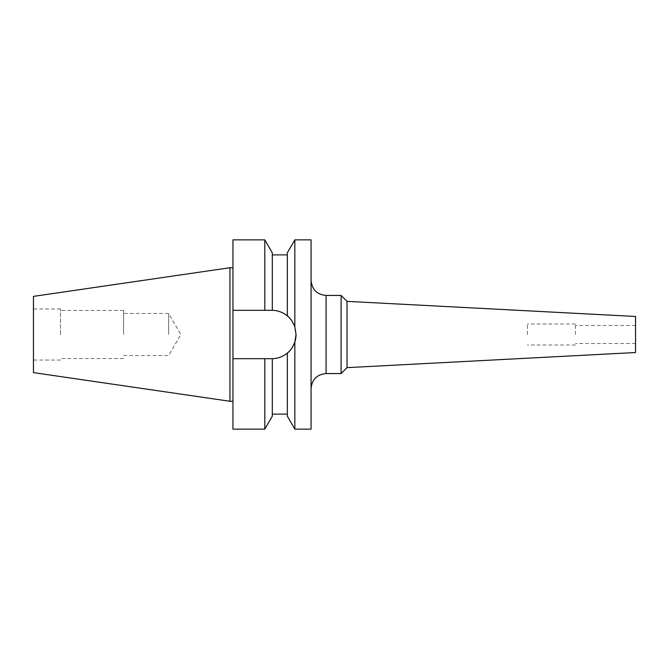 <?xml version="1.0" encoding="UTF-8"?>
<svg xmlns="http://www.w3.org/2000/svg" width="669" height="669" viewBox="0 0 669 669"><rect width="100%" height="100%" fill="white"/><g stroke="black" fill="none" stroke-linecap="round" stroke-linejoin="round"><path stroke-width="0.5" stroke-dasharray="3.35 2.51" d="M311.068 239.862L311.068 429.138M575.457 334.5L575.457 323.988L575.457 334.5M635.55 316.47L635.55 352.53M527.389 334.5L527.389 323.988L527.389 334.5M341.106 295.439L341.106 373.561M347.019 301.351L347.019 367.649M272.099 358.684A24.184 24.184 0 0 0 287.327 353.09L287.327 416.135M168.655 334.5L168.655 313.468L168.655 334.5M123.581 334.5L123.581 310.466L123.581 334.5M60.494 334.5L60.494 308.961L60.494 334.5M33.45 296.384L33.45 372.616M229.944 267.725L229.944 401.275M232.946 334.5L232.946 401.275L232.946 334.5M232.946 429.138L232.946 358.684L271.857 358.684A24.184 24.184 0 0 0 296.041 334.5A24.184 24.184 0 0 0 271.857 310.316L232.946 310.316L232.946 358.684L272.308 358.684L272.308 414.119L272.308 358.684C277.986 358.509 282.995 356.644 287.327 353.09L287.327 414.119L287.327 353.09C290.296 350.941 292.805 347.253 294.837 342.035L294.837 429.138M294.837 342.035L296.041 334.5L294.837 326.965C292.821 321.764 290.313 318.084 287.327 315.91L287.327 254.881L287.327 315.91C282.987 312.348 277.978 310.483 272.308 310.316L272.308 254.881L272.308 310.316A24.184 24.184 0 0 0 272.099 310.316M294.837 239.862L294.837 326.965A24.184 24.184 0 0 1 296.041 334.5M287.327 252.865L287.327 315.91M272.308 252.865L272.308 310.316M272.308 358.684L272.308 416.135M264.799 358.684L264.799 429.138M264.799 239.862L264.799 310.316M232.946 239.862L232.946 310.316L271.857 310.316L232.946 310.316M311.068 334.5L311.068 388.58L311.068 334.5M33.45 334.5L33.45 360.039L33.45 334.5M232.946 358.684L271.857 358.684M635.55 334.5L635.55 343.515L635.55 334.5M326.087 373.561L326.087 295.439M635.55 325.485L575.457 325.485M575.457 323.988L527.389 323.988M123.581 355.532L168.655 355.532L180.797 334.5L168.655 313.468L123.581 313.468M123.581 310.466L60.494 310.466M60.494 308.961L33.45 308.961M60.494 360.039L33.45 360.039M123.581 358.534L60.494 358.534M575.457 345.012L527.389 345.012M635.55 343.515L575.457 343.515"/><path stroke-width="1" d="M347.019 367.649L347.019 301.351L635.55 316.47L635.55 352.53L347.019 367.649L341.106 373.561L341.106 295.439L326.087 295.439L326.087 373.561C316.964 374.448 311.955 379.457 311.068 388.58M272.308 358.684L272.308 416.135L264.799 429.138L264.799 358.684L272.308 358.684C277.986 358.509 282.995 356.644 287.327 353.09C290.296 350.941 292.805 347.253 294.837 342.035L296.041 334.5L294.837 326.965L294.837 239.862L311.068 239.862L311.068 429.138L294.837 429.138L294.837 342.035M294.837 429.138L287.327 416.135L287.327 353.09A24.184 24.184 0 0 0 296.041 334.5M33.45 372.616L33.45 296.384L229.944 267.725L229.944 401.275L33.45 372.616M287.327 315.91C282.987 312.348 277.978 310.483 272.308 310.316A24.184 24.184 0 0 1 294.837 326.965C292.821 321.764 290.313 318.084 287.327 315.91L287.327 252.865L294.837 239.862M272.308 310.316L271.857 310.316L272.308 310.316L272.308 252.865L264.799 239.862L232.946 239.862L232.946 310.316L264.799 310.316L264.799 239.862M272.099 310.316A24.184 24.184 0 0 0 271.857 310.316L264.799 310.316M264.799 429.138L232.946 429.138L232.946 358.684L264.799 358.684M232.946 358.684L232.946 310.316M326.087 295.439C316.964 294.552 311.955 289.543 311.068 280.42M341.106 373.561L326.087 373.561M232.946 401.275L229.944 401.275M287.327 254.881L272.308 254.881M287.327 414.119L272.308 414.119M232.946 267.725L229.944 267.725M347.019 301.351L341.106 295.439"/></g></svg>
